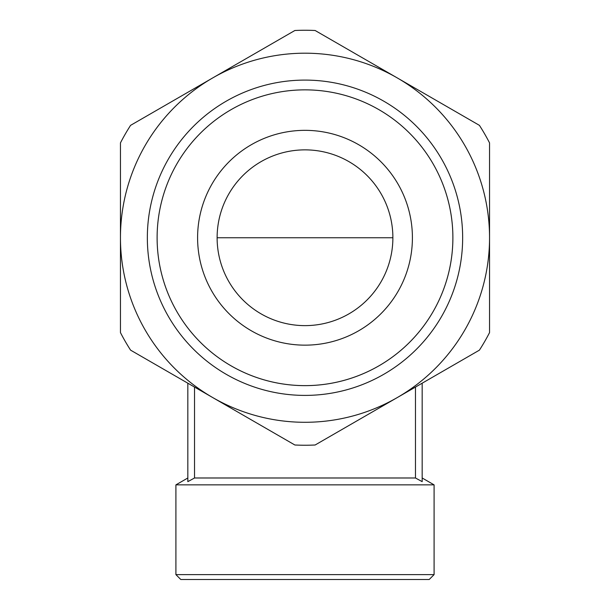 <?xml version="1.0" encoding="UTF-8"?>
<svg xmlns="http://www.w3.org/2000/svg" width="610" height="610" viewBox="0 0 610 610"><rect width="100%" height="100%" fill="white"/><g stroke="black" fill="none" stroke-linecap="round" stroke-linejoin="round"><path stroke-width="0.91" d="M120.452 237.748A184.548 184.548 0 0 1 397.27 77.92A184.548 184.548 0 0 1 397.27 397.567A184.548 184.548 0 0 1 120.452 237.748L120.452 142.9A207.492 207.492 0 0 1 130.586 125.347L294.866 30.5A207.492 207.492 0 0 1 315.134 30.5L479.414 125.347A207.492 207.492 0 0 1 489.548 142.9L489.548 332.595A207.492 207.492 0 0 1 479.414 350.148L315.134 444.995A207.492 207.492 0 0 1 294.866 444.995L130.586 350.148A207.492 207.492 0 0 1 120.452 332.595L120.452 237.748M441.533 316.575A157.654 157.654 0 0 0 305 80.093A157.654 157.654 0 0 0 168.467 316.575A157.654 157.654 0 0 0 441.533 316.575M433.077 311.687A147.887 147.887 0 0 0 305 89.861A147.887 147.887 0 0 0 176.923 311.687A147.887 147.887 0 0 0 433.077 311.687M157.113 237.748A147.887 147.887 0 0 0 378.94 365.817A147.887 147.887 0 0 0 378.94 109.67A147.887 147.887 0 0 0 157.113 237.748M197.594 237.748A107.406 107.406 0 0 0 358.703 330.765A107.406 107.406 0 0 0 358.703 144.73A107.406 107.406 0 0 0 197.594 237.748M415.471 387.06L415.471 477.988L194.529 477.988L194.529 387.06M415.471 477.988L422.173 481.648L422.173 383.194M194.529 477.988L187.827 481.648L187.827 383.194M175.909 574.62L180.789 579.5L429.211 579.5L434.091 574.62L175.909 574.62L175.909 484.866L434.091 484.866L434.091 574.62M305 325.626A87.878 87.878 0 0 1 228.895 193.805A87.878 87.878 0 0 1 381.105 193.805A87.878 87.878 0 0 1 305 325.626M217.122 237.748L392.878 237.748M187.827 477.988L175.909 484.866M422.173 477.988L434.091 484.866"/></g></svg>

